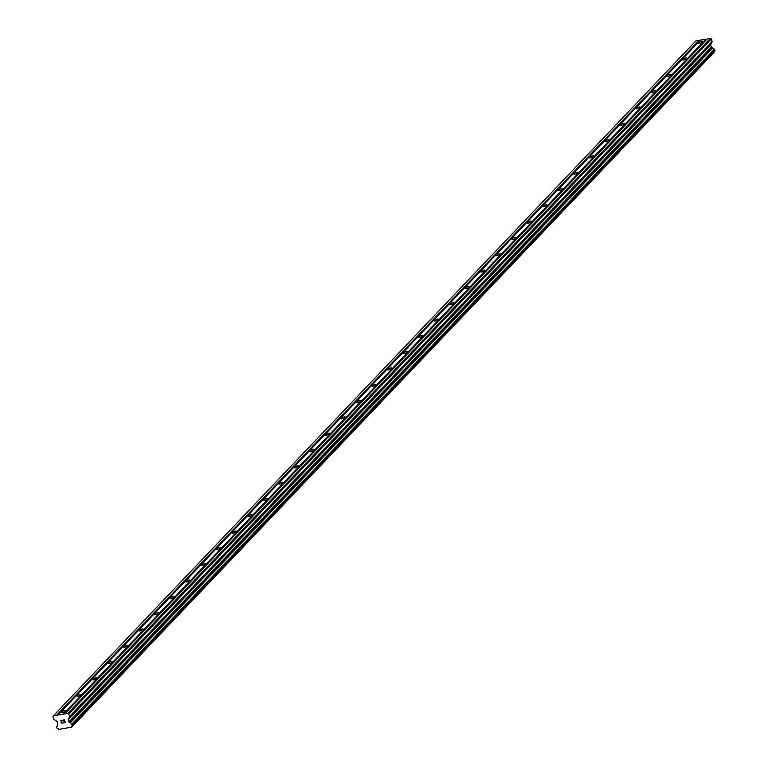 <?xml version="1.0" encoding="UTF-8"?>
<svg xmlns="http://www.w3.org/2000/svg" width="768" height="768" viewBox="0 0 768 768"><rect width="100%" height="100%" fill="white"/><g stroke="black" fill="none" stroke-linecap="round" stroke-linejoin="round"><path stroke-width="1.15" d="M702.336 42.336A2.381 0.672 161.7 0 1 699.898 43.498A2.381 0.672 161.7 0 1 697.978 43.44A2.381 0.672 161.7 0 1 698.141 43.056A2.381 0.672 161.7 0 1 700.579 41.894A2.381 0.672 161.7 0 1 702.499 41.942A2.381 0.672 161.7 0 1 702.336 42.336M686.803 58.646A2.381 0.672 161.7 0 1 684.365 59.808A2.381 0.672 161.7 0 1 682.454 59.75A2.381 0.672 161.7 0 1 682.618 59.366A2.381 0.672 161.7 0 1 685.046 58.205A2.381 0.672 161.7 0 1 686.966 58.262A2.381 0.672 161.7 0 1 686.803 58.646M671.28 74.957A2.381 0.672 161.7 0 1 668.842 76.118A2.381 0.672 161.7 0 1 666.922 76.07A2.381 0.672 161.7 0 1 667.085 75.677A2.381 0.672 161.7 0 1 669.523 74.515A2.381 0.672 161.7 0 1 671.443 74.573A2.381 0.672 161.7 0 1 671.28 74.957M655.747 91.277A2.381 0.672 161.7 0 1 653.309 92.438A2.381 0.672 161.7 0 1 651.389 92.381A2.381 0.672 161.7 0 1 651.552 91.987A2.381 0.672 161.7 0 1 653.99 90.826A2.381 0.672 161.7 0 1 655.91 90.883A2.381 0.672 161.7 0 1 655.747 91.277M640.214 107.587A2.381 0.672 161.7 0 1 637.776 108.749A2.381 0.672 161.7 0 1 635.866 108.691A2.381 0.672 161.7 0 1 636.029 108.307A2.381 0.672 161.7 0 1 638.458 107.146A2.381 0.672 161.7 0 1 640.378 107.194A2.381 0.672 161.7 0 1 640.214 107.587M624.691 123.898A2.381 0.672 161.7 0 1 622.253 125.059A2.381 0.672 161.7 0 1 620.333 125.002A2.381 0.672 161.7 0 1 620.496 124.618A2.381 0.672 161.7 0 1 622.934 123.456A2.381 0.672 161.7 0 1 624.854 123.514A2.381 0.672 161.7 0 1 624.691 123.898M609.158 140.208A2.381 0.672 161.7 0 1 606.72 141.379A2.381 0.672 161.7 0 1 604.8 141.322A2.381 0.672 161.7 0 1 604.963 140.928A2.381 0.672 161.7 0 1 607.402 139.766A2.381 0.672 161.7 0 1 609.322 139.824A2.381 0.672 161.7 0 1 609.158 140.208M593.626 156.528A2.381 0.672 161.7 0 1 591.187 157.69A2.381 0.672 161.7 0 1 589.277 157.632A2.381 0.672 161.7 0 1 589.44 157.238A2.381 0.672 161.7 0 1 591.869 156.077A2.381 0.672 161.7 0 1 593.789 156.134A2.381 0.672 161.7 0 1 593.626 156.528M578.102 172.838A2.381 0.672 161.7 0 1 575.664 174A2.381 0.672 161.7 0 1 573.744 173.942A2.381 0.672 161.7 0 1 573.907 173.558A2.381 0.672 161.7 0 1 576.346 172.397A2.381 0.672 161.7 0 1 578.266 172.445A2.381 0.672 161.7 0 1 578.102 172.838M562.57 189.149A2.381 0.672 161.7 0 1 560.131 190.31A2.381 0.672 161.7 0 1 558.211 190.253A2.381 0.672 161.7 0 1 558.374 189.869A2.381 0.672 161.7 0 1 560.813 188.707A2.381 0.672 161.7 0 1 562.733 188.765A2.381 0.672 161.7 0 1 562.57 189.149M547.037 205.459A2.381 0.672 161.7 0 1 544.598 206.63A2.381 0.672 161.7 0 1 542.688 206.573A2.381 0.672 161.7 0 1 542.851 206.179A2.381 0.672 161.7 0 1 545.28 205.018A2.381 0.672 161.7 0 1 547.2 205.075A2.381 0.672 161.7 0 1 547.037 205.459M531.514 221.779A2.381 0.672 161.7 0 1 529.075 222.941A2.381 0.672 161.7 0 1 527.155 222.883A2.381 0.672 161.7 0 1 527.318 222.49A2.381 0.672 161.7 0 1 529.757 221.328A2.381 0.672 161.7 0 1 531.677 221.386A2.381 0.672 161.7 0 1 531.514 221.779M515.981 238.09A2.381 0.672 161.7 0 1 513.542 239.251A2.381 0.672 161.7 0 1 511.622 239.194A2.381 0.672 161.7 0 1 511.786 238.81A2.381 0.672 161.7 0 1 514.224 237.648A2.381 0.672 161.7 0 1 516.144 237.706A2.381 0.672 161.7 0 1 515.981 238.09M500.448 254.4A2.381 0.672 161.7 0 1 498.01 255.562A2.381 0.672 161.7 0 1 496.099 255.504A2.381 0.672 161.7 0 1 496.262 255.12A2.381 0.672 161.7 0 1 498.691 253.958A2.381 0.672 161.7 0 1 500.611 254.016A2.381 0.672 161.7 0 1 500.448 254.4M484.925 270.72A2.381 0.672 161.7 0 1 482.486 271.882A2.381 0.672 161.7 0 1 480.566 271.824A2.381 0.672 161.7 0 1 480.73 271.43A2.381 0.672 161.7 0 1 483.168 270.269A2.381 0.672 161.7 0 1 485.088 270.326A2.381 0.672 161.7 0 1 484.925 270.72M469.392 287.03A2.381 0.672 161.7 0 1 466.954 288.192A2.381 0.672 161.7 0 1 465.034 288.134A2.381 0.672 161.7 0 1 465.197 287.741A2.381 0.672 161.7 0 1 467.635 286.579A2.381 0.672 161.7 0 1 469.555 286.637A2.381 0.672 161.7 0 1 469.392 287.03M453.859 303.341A2.381 0.672 161.7 0 1 451.421 304.502A2.381 0.672 161.7 0 1 449.51 304.445A2.381 0.672 161.7 0 1 449.674 304.061A2.381 0.672 161.7 0 1 452.102 302.899A2.381 0.672 161.7 0 1 454.022 302.957A2.381 0.672 161.7 0 1 453.859 303.341M438.336 319.651A2.381 0.672 161.7 0 1 435.898 320.813A2.381 0.672 161.7 0 1 433.978 320.755A2.381 0.672 161.7 0 1 434.141 320.371A2.381 0.672 161.7 0 1 436.579 319.21A2.381 0.672 161.7 0 1 438.499 319.267A2.381 0.672 161.7 0 1 438.336 319.651M422.803 335.971A2.381 0.672 161.7 0 1 420.365 337.133A2.381 0.672 161.7 0 1 418.445 337.075A2.381 0.672 161.7 0 1 418.608 336.682A2.381 0.672 161.7 0 1 421.046 335.52A2.381 0.672 161.7 0 1 422.966 335.578A2.381 0.672 161.7 0 1 422.803 335.971M407.27 352.282A2.381 0.672 161.7 0 1 404.832 353.443A2.381 0.672 161.7 0 1 402.922 353.386A2.381 0.672 161.7 0 1 403.085 353.002A2.381 0.672 161.7 0 1 405.514 351.83A2.381 0.672 161.7 0 1 407.434 351.888A2.381 0.672 161.7 0 1 407.27 352.282M391.747 368.592A2.381 0.672 161.7 0 1 389.309 369.754A2.381 0.672 161.7 0 1 387.389 369.696A2.381 0.672 161.7 0 1 387.552 369.312A2.381 0.672 161.7 0 1 389.99 368.15A2.381 0.672 161.7 0 1 391.91 368.208A2.381 0.672 161.7 0 1 391.747 368.592M376.214 384.902A2.381 0.672 161.7 0 1 373.776 386.064A2.381 0.672 161.7 0 1 371.856 386.016A2.381 0.672 161.7 0 1 372.019 385.622A2.381 0.672 161.7 0 1 374.458 384.461A2.381 0.672 161.7 0 1 376.378 384.518A2.381 0.672 161.7 0 1 376.214 384.902M360.682 401.222A2.381 0.672 161.7 0 1 358.243 402.384A2.381 0.672 161.7 0 1 356.333 402.326A2.381 0.672 161.7 0 1 356.496 401.933A2.381 0.672 161.7 0 1 358.925 400.771A2.381 0.672 161.7 0 1 360.845 400.829A2.381 0.672 161.7 0 1 360.682 401.222M345.158 417.533A2.381 0.672 161.7 0 1 342.72 418.694A2.381 0.672 161.7 0 1 340.8 418.637A2.381 0.672 161.7 0 1 340.963 418.253A2.381 0.672 161.7 0 1 343.402 417.082A2.381 0.672 161.7 0 1 345.322 417.139A2.381 0.672 161.7 0 1 345.158 417.533M329.626 433.843A2.381 0.672 161.7 0 1 327.187 435.005A2.381 0.672 161.7 0 1 325.267 434.947A2.381 0.672 161.7 0 1 325.43 434.563A2.381 0.672 161.7 0 1 327.869 433.402A2.381 0.672 161.7 0 1 329.789 433.459A2.381 0.672 161.7 0 1 329.626 433.843M314.093 450.154A2.381 0.672 161.7 0 1 311.664 451.315A2.381 0.672 161.7 0 1 309.744 451.267A2.381 0.672 161.7 0 1 309.907 450.874A2.381 0.672 161.7 0 1 312.336 449.712A2.381 0.672 161.7 0 1 314.256 449.77A2.381 0.672 161.7 0 1 314.093 450.154M298.57 466.474A2.381 0.672 161.7 0 1 296.131 467.635A2.381 0.672 161.7 0 1 294.211 467.578A2.381 0.672 161.7 0 1 294.374 467.184A2.381 0.672 161.7 0 1 296.813 466.022A2.381 0.672 161.7 0 1 298.733 466.08A2.381 0.672 161.7 0 1 298.57 466.474M283.037 482.784A2.381 0.672 161.7 0 1 280.598 483.946A2.381 0.672 161.7 0 1 278.678 483.888A2.381 0.672 161.7 0 1 278.842 483.504A2.381 0.672 161.7 0 1 281.28 482.342A2.381 0.672 161.7 0 1 283.2 482.39A2.381 0.672 161.7 0 1 283.037 482.784M267.504 499.094A2.381 0.672 161.7 0 1 265.075 500.256A2.381 0.672 161.7 0 1 263.155 500.198A2.381 0.672 161.7 0 1 263.318 499.814A2.381 0.672 161.7 0 1 265.757 498.653A2.381 0.672 161.7 0 1 267.667 498.71A2.381 0.672 161.7 0 1 267.504 499.094M251.981 515.405A2.381 0.672 161.7 0 1 249.542 516.566A2.381 0.672 161.7 0 1 247.622 516.518A2.381 0.672 161.7 0 1 247.786 516.125A2.381 0.672 161.7 0 1 250.224 514.963A2.381 0.672 161.7 0 1 252.144 515.021A2.381 0.672 161.7 0 1 251.981 515.405M236.448 531.725A2.381 0.672 161.7 0 1 234.01 532.886A2.381 0.672 161.7 0 1 232.09 532.829A2.381 0.672 161.7 0 1 232.253 532.435A2.381 0.672 161.7 0 1 234.691 531.274A2.381 0.672 161.7 0 1 236.611 531.331A2.381 0.672 161.7 0 1 236.448 531.725M220.915 548.035A2.381 0.672 161.7 0 1 218.486 549.197A2.381 0.672 161.7 0 1 216.566 549.139A2.381 0.672 161.7 0 1 216.73 548.755A2.381 0.672 161.7 0 1 219.168 547.594A2.381 0.672 161.7 0 1 221.078 547.642A2.381 0.672 161.7 0 1 220.915 548.035M205.392 564.346A2.381 0.672 161.7 0 1 202.954 565.507A2.381 0.672 161.7 0 1 201.034 565.45A2.381 0.672 161.7 0 1 201.197 565.066A2.381 0.672 161.7 0 1 203.635 563.904A2.381 0.672 161.7 0 1 205.555 563.962A2.381 0.672 161.7 0 1 205.392 564.346M189.859 580.656A2.381 0.672 161.7 0 1 187.421 581.818A2.381 0.672 161.7 0 1 185.501 581.77A2.381 0.672 161.7 0 1 185.664 581.376A2.381 0.672 161.7 0 1 188.102 580.214A2.381 0.672 161.7 0 1 190.022 580.272A2.381 0.672 161.7 0 1 189.859 580.656M174.326 596.976A2.381 0.672 161.7 0 1 171.898 598.138A2.381 0.672 161.7 0 1 169.978 598.08A2.381 0.672 161.7 0 1 170.141 597.686A2.381 0.672 161.7 0 1 172.579 596.525A2.381 0.672 161.7 0 1 174.49 596.582A2.381 0.672 161.7 0 1 174.326 596.976M158.803 613.286A2.381 0.672 161.7 0 1 156.365 614.448A2.381 0.672 161.7 0 1 154.445 614.39A2.381 0.672 161.7 0 1 154.608 614.006A2.381 0.672 161.7 0 1 157.046 612.845A2.381 0.672 161.7 0 1 158.966 612.893A2.381 0.672 161.7 0 1 158.803 613.286M143.27 629.597A2.381 0.672 161.7 0 1 140.832 630.758A2.381 0.672 161.7 0 1 138.912 630.701A2.381 0.672 161.7 0 1 139.075 630.317A2.381 0.672 161.7 0 1 141.514 629.155A2.381 0.672 161.7 0 1 143.434 629.213A2.381 0.672 161.7 0 1 143.27 629.597M127.738 645.907A2.381 0.672 161.7 0 1 125.309 647.069A2.381 0.672 161.7 0 1 123.389 647.021A2.381 0.672 161.7 0 1 123.552 646.627A2.381 0.672 161.7 0 1 125.99 645.466A2.381 0.672 161.7 0 1 127.901 645.523A2.381 0.672 161.7 0 1 127.738 645.907M112.214 662.227A2.381 0.672 161.7 0 1 109.776 663.389A2.381 0.672 161.7 0 1 107.856 663.331A2.381 0.672 161.7 0 1 108.019 662.938A2.381 0.672 161.7 0 1 110.458 661.776A2.381 0.672 161.7 0 1 112.378 661.834A2.381 0.672 161.7 0 1 112.214 662.227M96.682 678.538A2.381 0.672 161.7 0 1 94.243 679.699A2.381 0.672 161.7 0 1 92.323 679.642A2.381 0.672 161.7 0 1 92.486 679.258A2.381 0.672 161.7 0 1 94.925 678.096A2.381 0.672 161.7 0 1 96.845 678.144A2.381 0.672 161.7 0 1 96.682 678.538M81.149 694.848A2.381 0.672 161.7 0 1 78.72 696.01A2.381 0.672 161.7 0 1 76.8 695.952A2.381 0.672 161.7 0 1 76.963 695.568A2.381 0.672 161.7 0 1 79.402 694.406A2.381 0.672 161.7 0 1 81.312 694.464A2.381 0.672 161.7 0 1 81.149 694.848M65.626 711.158A2.381 0.672 161.7 0 1 63.187 712.33A2.381 0.672 161.7 0 1 61.267 712.272A2.381 0.672 161.7 0 1 61.43 711.878A2.381 0.672 161.7 0 1 63.869 710.717A2.381 0.672 161.7 0 1 65.789 710.774A2.381 0.672 161.7 0 1 65.626 711.158M65.117 722.438L64.762 721.344L65.126 722.429L63.763 722.669L65.117 722.438M64.762 721.344L64.013 721.469L64.762 721.334M63.955 721.286L64.694 721.162L63.955 721.286M64.694 721.162L64.339 720.067L64.704 721.152M64.339 720.067L62.976 720.298L64.339 720.058M63.821 722.851L65.357 722.582L63.821 722.851M62.918 720.115L64.454 719.846L65.357 722.592M62.352 722.362L62.467 722.947M62.246 723.12L61.738 723.206L62.246 723.12M60.998 722.208L61.2 721.632L60.998 722.208M61.2 721.632L61.709 720.509L61.2 721.622M61.699 720.518L60.259 720.758L61.709 720.509M60.192 720.576L62.016 720.269L61.142 722.477L62.17 722.938M68.208 719.328A0.634 0.538 43.6 0 0 68.179 719.77L68.89 721.882A0.634 0.538 43.6 0 0 69.187 722.266L70.128 722.966A1.747 1.478 43.6 0 0 71.866 724.08L72.374 725.645A1.747 1.478 43.6 0 0 71.53 727.2L58.771 729.379A1.747 1.478 43.6 0 0 57.043 728.266L56.525 726.71A1.747 1.478 43.6 0 0 57.37 725.155L57.773 724.214A0.634 0.538 43.6 0 0 57.802 723.782L57.101 721.661A0.634 0.538 43.6 0 0 56.803 721.277L54.058 719.51A0.634 0.538 43.6 0 1 53.76 719.136L52.944 716.659L53.395 715.814L67.834 713.347L68.765 713.952L69.59 716.429A0.634 0.538 43.6 0 1 69.562 716.861L68.208 719.328L710.746 44.381L712.099 41.914A0.634 0.538 -136.4 0 0 712.128 41.482L711.302 39.005L710.371 38.4L707.222 38.938L64.685 713.885M706.934 39.245L700.426 40.099L57.888 715.046M714.96 50.678L714.403 49.142A1.747 1.478 43.6 0 1 712.666 48.029L711.715 47.318A0.634 0.538 43.6 0 1 711.418 46.944L710.717 44.822A0.634 0.538 43.6 0 1 710.746 44.381M71.405 727.488L714.067 52.253A1.747 1.478 43.6 0 1 714.086 51.61M700.138 40.406L695.933 40.867L53.395 715.814M56.851 715.478L699.389 40.531M56.544 715.277L699.082 40.33M71.462 727.373L714 52.435M71.53 727.2L714.067 52.253M70.128 722.966L712.666 48.029M69.936 722.746L712.464 47.798M68.765 713.952L711.302 39.005M67.834 713.347L710.371 38.4M63.648 714.317L706.186 39.37M63.341 714.115L705.878 39.168M56.525 726.71L57.341 725.846M72.499 725.539L715.037 50.592L72.509 725.52M72.528 725.309L715.056 50.362M72.202 724.33L714.739 49.392M72.058 724.147L714.586 49.2L72.048 724.138M71.866 724.08L714.403 49.142M69.187 722.266L711.715 47.318M68.89 721.882L711.418 46.944M68.179 719.77L710.717 44.822M69.562 716.861L712.099 41.914M69.59 716.429L712.128 41.482M72.47 725.587L715.008 50.64"/></g></svg>
